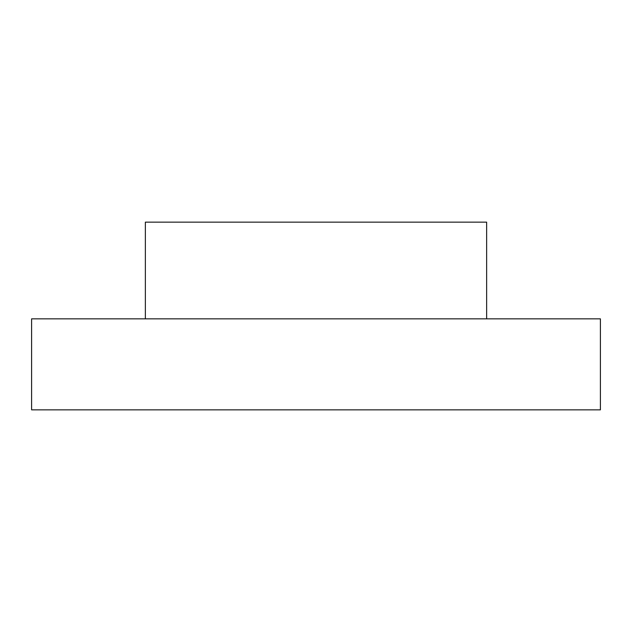 <?xml version="1.0" encoding="UTF-8"?>
<svg xmlns="http://www.w3.org/2000/svg" width="632" height="632" viewBox="0 0 632 632"><rect width="100%" height="100%" fill="white"/><g stroke="black" fill="none" stroke-linecap="round" stroke-linejoin="round"><path stroke-width="0.95" d="M145.36 318.844L145.36 222.148L486.64 222.148L486.64 318.844M31.6 409.852L600.4 409.852L600.4 318.844L31.6 318.844L31.6 409.852"/></g></svg>
